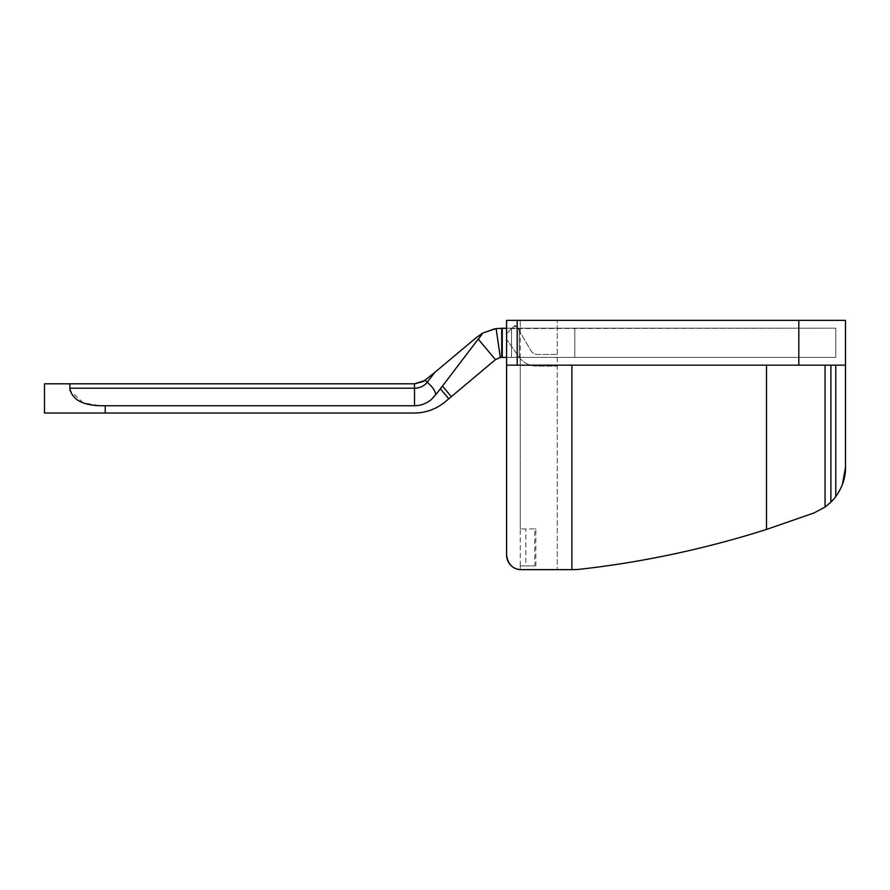 <?xml version="1.0" encoding="UTF-8"?>
<svg xmlns="http://www.w3.org/2000/svg" width="890" height="890" viewBox="0 0 890 890"><rect width="100%" height="100%" fill="white"/><g stroke="black" fill="none" stroke-linecap="round" stroke-linejoin="round"><path stroke-width="0.67" stroke-dasharray="4.45 3.34" d="M520.272 332.293L520.272 320.356L506.588 320.356L506.588 555.037L506.588 339.346L520.272 358.626A22.395 22.395 0 0 0 536.993 366.124L557.274 366.124L557.274 569.644L557.274 320.356L557.274 354.443L537.56 354.443A7.788 7.788 0 0 1 530.807 350.549L517.034 326.686A1.947 1.947 0 0 0 513.975 326.285L506.588 333.672L506.588 339.346L518.648 356.579A22.395 22.395 0 0 0 536.993 366.124L557.274 366.124L557.274 354.443L537.56 354.443A7.788 7.788 0 0 1 530.807 350.549L517.034 326.686L513.975 326.285L506.588 333.672L506.588 320.356L557.274 320.356L520.272 320.356L520.272 528.916L525.834 528.916L525.834 565.918L534.801 565.918L534.801 528.916L525.834 528.916M500.035 357.513L495.452 359.638L501.715 357.368L501.715 328.154L494.985 328.733L482.792 333.06L442.408 386.004L451.352 396.651L495.452 359.638L478.364 339.279L495.452 359.638L448.794 398.798L495.452 359.638L478.364 339.279L482.792 333.06L496.119 328.555L835.766 328.154L835.766 357.368L835.766 328.154L835.766 357.368L835.766 328.154L511.505 328.154L835.766 328.154L574.795 328.154L574.795 357.368L835.766 357.368L506.588 357.368L506.588 328.154L519.293 328.154L506.588 328.154L519.293 328.154L519.293 357.368L506.588 357.368L506.588 328.154L506.588 357.368L519.293 357.368L519.293 328.154L519.293 357.368L519.293 328.154L511.505 328.154L511.505 357.368L506.588 357.368L506.588 328.154M571.881 365.156L506.588 365.156L506.588 320.356L845.5 320.356L845.5 365.156L506.588 365.156L830.893 365.156L571.881 365.156L571.881 569.644L577.955 569.466C641.434 562.502 704.29 549.152 766.513 529.439L813.961 512.963L825.052 507.055L830.893 502.16A48.683 48.683 0 0 0 835.766 496.609L842.452 484.338M520.272 358.626L520.272 569.611A14.607 14.607 0 0 0 521.195 569.644L571.881 569.644M521.195 569.644A14.607 14.607 0 0 1 506.588 555.037C507.912 564.093 512.473 568.944 520.272 569.611A14.607 14.607 0 0 0 521.195 569.644L557.274 569.644M835.766 365.156L830.893 365.156L835.766 365.156L835.766 496.609M494.985 328.733L501.715 328.154L835.766 328.154L835.766 357.368L519.293 357.368L574.795 357.368L574.795 328.154L574.795 357.368L511.505 357.368L519.293 357.368L519.293 328.154L519.293 357.368L519.293 328.154L519.293 357.368L574.795 357.368L574.795 328.154L519.293 328.154L574.795 328.154L519.293 328.154L574.795 328.154L574.795 357.368L574.795 328.154L835.766 328.154L835.766 357.368L506.588 357.368M519.226 569.511L520.272 569.611L520.272 565.918L534.801 565.918M535.847 565.918L535.847 528.916L520.272 528.916M520.272 565.918L525.834 565.918M535.847 528.916L534.801 528.916M451.352 396.651L442.408 386.004L478.364 339.279L442.408 386.004L451.352 396.651L445.389 401.646A48.683 48.683 0 0 1 414.095 413.038L44.5 413.038L105.22 413.038L105.22 405.74L414.518 405.74A24.008 21.761 -0 0 0 414.618 405.74A24.008 21.761 -0 0 0 431.383 399.476C426.343 403.593 420.725 405.684 414.518 405.74A24.008 21.761 180 0 0 414.607 405.74A24.008 21.761 180 0 0 431.383 399.476L435.054 395.783A17.522 6.063 -142.3 0 1 434.665 396.172L431.383 399.476C426.21 403.648 420.592 405.74 414.518 405.74A24.008 21.761 -0 0 0 414.618 405.74A24.008 21.761 -0 0 0 431.383 399.476C426.343 403.593 420.725 405.684 414.518 405.74L414.595 405.74A24.008 21.761 -0 0 1 414.518 405.74L100.158 405.74L414.095 405.74L105.22 405.74L105.22 413.038L44.5 413.038L44.5 383.824L414.095 383.824A19.48 19.48 0 0 0 414.518 383.824A19.48 19.48 0 0 1 414.095 383.824A19.48 19.48 0 0 0 414.518 383.824L414.518 388.207A15.531 14.084 180 0 0 427.133 382.355M69.798 383.824L69.798 388.207L414.518 388.207L69.798 388.207L69.798 383.824L414.095 383.824L69.798 383.824L69.798 388.207C72.635 403.059 89.122 405.284 100.158 405.74L105.22 405.74L105.22 413.038L414.095 413.038A48.683 48.683 0 0 0 436.99 407.331A48.683 48.683 0 0 1 414.095 413.038L105.22 413.038M476.684 337.266L434.865 372.354L476.684 337.266L482.792 333.06L476.684 337.266L425.164 380.375L414.518 383.824L414.518 405.74L105.22 405.74M501.715 328.154L511.505 328.154L511.505 357.368L835.766 357.368L501.715 357.368L501.715 328.154L501.715 357.368L500.314 357.469L496.119 328.555M448.794 398.798L440.372 388.763L448.794 398.798L445.389 401.646L448.794 398.798L440.372 388.763L435.054 395.783A17.522 6.063 -142.3 0 1 434.665 396.172L431.383 399.476A24.008 21.761 -0 0 1 414.595 405.74C422.973 405.551 429.781 402.236 435.054 395.783A17.522 6.063 37.7 0 1 434.665 396.172L435.054 395.783A17.522 6.063 37.7 0 1 434.665 396.172L437.646 392.423M434.865 372.354L427.245 382.211L434.865 372.354L425.164 380.375L427.245 382.211L434.865 372.354L423.262 381.543L414.518 383.824L414.518 405.74L100.158 405.74L414.518 405.74L414.518 388.207L69.798 388.207C72.646 403.07 89.111 405.273 100.158 405.74L83.215 402.758L70.143 390.855M44.5 413.038L44.5 383.824L44.5 413.038M445.389 401.646A48.683 48.683 0 0 1 436.99 407.331A48.683 48.683 0 0 0 445.389 401.646M798.808 320.356L798.808 365.156M517.19 320.356L517.19 365.156M766.513 365.156L766.513 529.439M825.052 365.156L825.052 507.055M830.893 365.156L830.893 502.16M435.277 395.427A17.522 6.063 -142.3 0 1 435.054 395.783C429.792 402.236 422.973 405.551 414.607 405.74C422.984 405.551 429.792 402.236 435.054 395.783C429.792 402.236 422.984 405.551 414.618 405.74M502.26 328.154L502.26 357.368M511.505 328.154L511.505 357.368L511.505 328.154M427.245 382.211A15.531 14.084 180 0 1 414.518 388.207A15.531 14.084 180 0 0 427.245 382.211A17.522 6.063 37.7 0 1 435.054 395.783A17.522 6.063 37.7 0 0 427.245 382.211L425.164 380.375L427.245 382.211A17.522 6.063 -142.3 0 1 435.054 395.783L437.468 392.657"/><path stroke-width="1.33" d="M845.5 320.356L845.5 365.156L845.5 320.356L506.588 320.356L506.588 555.037A14.607 14.607 0 0 0 521.195 569.644L571.881 569.644L571.881 365.156M845.5 365.156L845.5 467.395L845.5 365.156L506.588 365.156L506.588 555.037C507.912 564.093 512.473 568.944 520.272 569.611M521.195 569.644L557.274 569.644M825.052 365.156L825.052 507.055L813.961 512.963L766.513 529.439C704.29 549.152 641.434 562.502 577.955 569.466L571.881 569.644M825.052 507.055L830.893 502.16A48.683 48.683 0 0 0 835.766 496.609C842.407 487.197 845.645 477.463 845.5 467.395L842.452 484.338M105.22 405.74L105.22 413.038L44.5 413.038L44.5 383.824L414.095 383.824A19.48 19.48 0 0 0 414.518 383.824L414.518 388.207L69.798 388.207C72.635 403.059 89.122 405.284 100.158 405.74L414.595 405.74M70.143 390.855L69.798 383.824M105.22 413.038L414.095 413.038A48.683 48.683 0 0 0 445.389 401.646L495.452 359.638L500.314 357.469L496.119 328.555L482.792 333.06L478.364 339.279L495.452 359.638L500.035 357.513M494.985 328.733L482.792 333.06L476.684 337.266L482.792 333.06L437.468 392.657M437.646 392.423L431.383 399.476C426.343 403.593 420.725 405.684 414.518 405.74L414.518 388.207A15.531 14.084 180 0 0 427.245 382.211A17.522 6.063 -142.3 0 1 435.277 395.427M506.588 328.154L496.119 328.555M434.865 372.354L423.262 381.543L414.518 383.824L425.164 380.375L427.245 382.211L434.865 372.354L476.684 337.266M506.588 357.368L500.314 357.469L501.715 357.368L501.715 328.154M451.352 396.651L442.408 386.004L440.372 388.763L442.408 386.004L440.372 388.763L448.794 398.798M517.19 320.356L517.19 365.156M798.808 320.356L798.808 365.156M766.513 365.156L766.513 529.439M830.893 365.156L830.893 502.16M835.766 365.156L835.766 496.609M502.26 328.154L502.26 357.368"/></g></svg>
